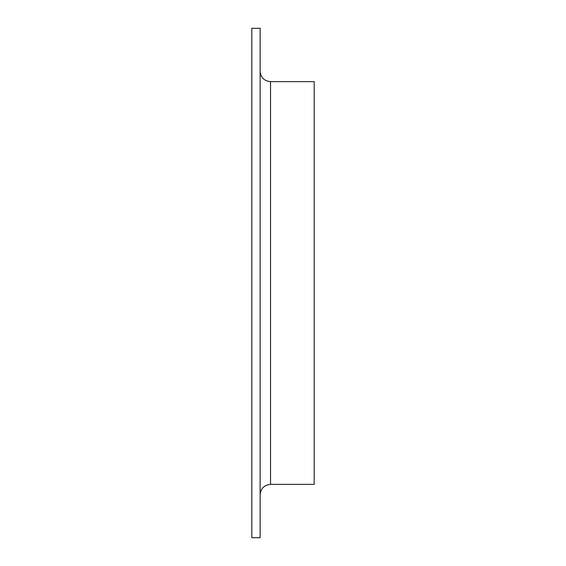<?xml version="1.0" encoding="UTF-8"?>
<svg xmlns="http://www.w3.org/2000/svg" width="566" height="566" viewBox="0 0 566 566"><rect width="100%" height="100%" fill="white"/><g stroke="black" fill="none" stroke-linecap="round" stroke-linejoin="round"><path stroke-width="0.85" d="M251.813 537.7L251.813 28.3L260.127 28.3L260.127 537.7L251.813 537.7M260.127 494.762C260.742 488.451 264.209 484.984 270.527 484.369L314.187 484.369L314.187 81.631L270.527 81.631C264.209 81.016 260.742 77.549 260.127 71.238M270.527 484.369L270.527 81.631"/></g></svg>
